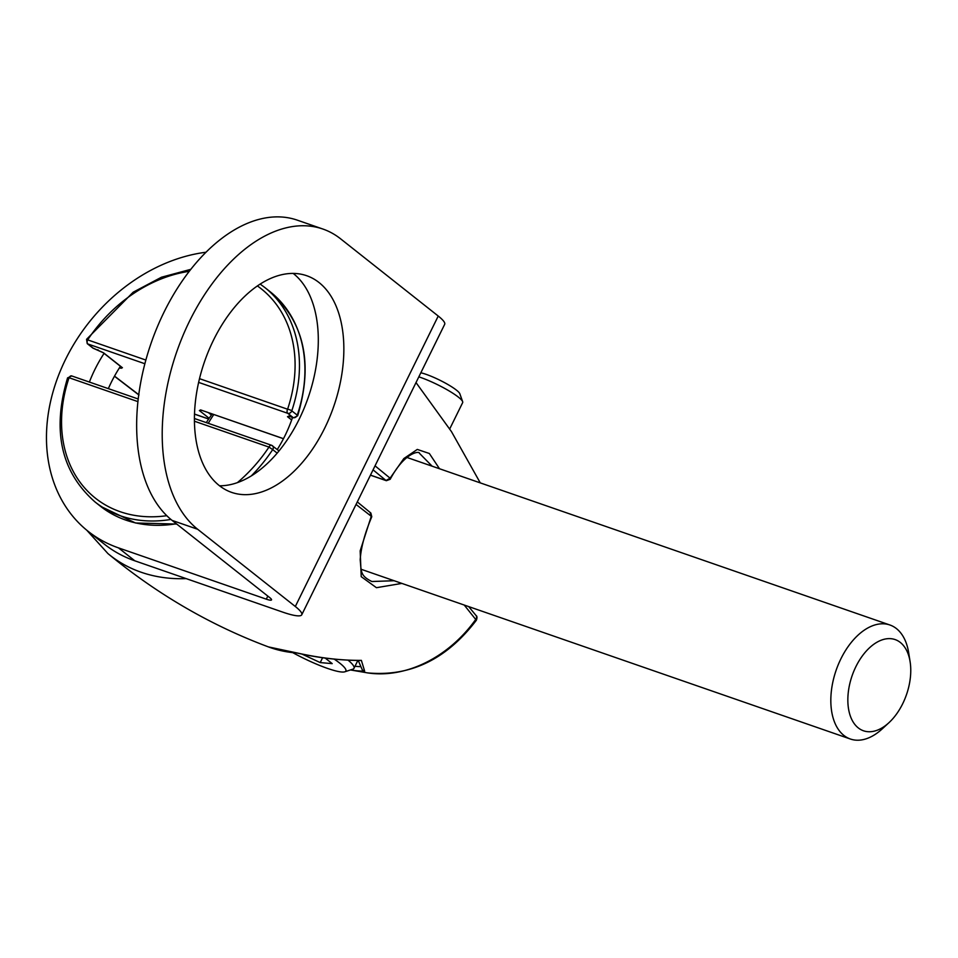 <?xml version="1.0" encoding="UTF-8"?>
<svg xmlns="http://www.w3.org/2000/svg" width="958" height="958" viewBox="0 0 958 958"><rect width="100%" height="100%" fill="white"/><g stroke="black" fill="none" stroke-linecap="round" stroke-linejoin="round"><path stroke-width="1.44" d="M194.402 421.209L268.97 447.087A3.221 1.916 -70.9 0 1 271.581 445.278A3.221 1.916 -70.9 0 1 271.928 445.47A3.221 2.527 128.3 0 1 272.527 445.793A3.221 2.527 128.3 0 1 272.707 449.601L268.97 447.087A133.545 104.937 128.3 0 1 237.392 482.628M72.018 376.111A3.221 1.916 109.1 0 0 71.67 375.919A3.221 1.916 109.1 0 0 69.048 377.727A3.221 0.826 -161.4 0 0 67.563 377.931C51.852 430.549 61.013 471.887 95.046 501.968L100.506 506.291A136.755 107.476 128.3 0 0 176.368 523.763M206.054 252.229A164.058 128.923 -51.7 0 0 60.773 369.86A164.058 128.923 -51.7 0 0 88.136 531.319L104.482 544.252A164.058 128.923 -51.7 0 0 134.803 560.801L282.646 612.09A46.367 7.568 -153.8 0 0 301.758 614.773A46.367 7.568 -153.8 0 0 295.315 606.498L438.237 316.044L340.593 238.817A164.058 97.86 109.1 0 0 322.906 229.046A164.058 97.86 109.1 0 0 182.667 336.282A164.058 97.86 109.1 0 0 197.671 529.271L295.315 606.498M120.421 366.303A125.426 98.554 -51.7 0 0 108.338 388.637M301.758 614.773L444.68 324.319A46.367 7.568 -153.8 0 0 438.237 316.044M88.136 531.319A164.058 128.923 -51.7 0 0 118.457 547.868L266.3 599.169A12.67 2.072 -153.8 0 0 271.521 599.9A12.67 2.072 -153.8 0 0 269.761 597.636L172.117 520.41A164.058 97.86 109.1 0 1 157.112 327.42A164.058 97.86 109.1 0 1 297.351 220.172L322.906 229.046M104.075 353.37A125.426 98.554 -51.7 0 0 89.381 382.062M292.789 417.556A3.221 2.527 128.3 0 1 292.382 417.904A125.426 98.554 -51.7 0 1 277.269 449.541M293.196 273.425A114.649 68.389 -70.9 0 1 299.195 419.161A114.649 68.389 -70.9 0 1 219.526 485.79M324.75 428.034A114.649 68.389 -70.9 0 1 231.561 492.364A114.649 68.389 -70.9 0 1 213.526 340.054A114.649 68.389 -70.9 0 1 306.716 275.724A114.649 68.389 -70.9 0 1 324.75 428.034M370.698 515.835L356.053 504.435M370.195 512.662L371.105 516.781L360.172 550.85L361.226 576.656L376.434 587.697L401.881 583.41M468.713 606.606L475.958 615.419A3.221 3.006 -38.5 0 1 475.934 619.131A111.451 87.585 128.3 0 1 367.632 672.899C410.359 676.839 446.596 659.296 476.354 620.257L464.235 605.049M186.127 578.608A169.279 133.018 128.3 0 1 107.955 553.604C157.088 594.176 210.58 625.275 268.42 646.901L297.339 653.033C320.188 658.074 341.527 660.529 361.37 660.373L364.651 671.163A119.834 94.171 128.3 0 1 350.496 669.941M357.298 501.908L370.854 513.033L371.776 516.733C364.794 533.355 360.938 547.701 360.196 559.795C361.334 571.746 360.172 575.71 371.86 581.518L394.157 580.728M206.329 422.634A78.52 46.834 -70.9 0 1 211.443 415.054A78.52 46.834 -70.9 0 1 212.221 414.012M208.281 423.316A90.579 54.031 -70.9 0 1 213.778 414.551M882.186 728.918A60.33 35.985 -70.9 0 1 850.369 739.013A60.33 35.985 -70.9 0 1 840.885 658.853A60.33 35.985 109.1 0 1 889.922 624.999A60.33 35.985 109.1 0 1 908.651 652.626L910.1 661.679A48.271 28.788 109.1 0 0 887.467 638.699A48.271 28.788 109.1 0 0 855.889 666.66A48.271 28.788 -70.9 0 0 852.895 721.59A48.271 28.788 -70.9 0 0 888.928 722.703L882.186 728.918M888.928 722.703A48.271 28.788 -70.9 0 0 902.711 703.699A48.271 28.788 109.1 0 0 910.1 661.679M209.155 418.287L199.384 410.551A3.221 2.527 -51.7 0 0 201.539 410.311M139.018 394.888L114.517 376.123M439.483 468.725L429.352 453.493L417.293 449.422L403.833 458.559L390.098 478.186L390.193 479.287L386.361 480.7A3.221 1.916 -70.9 0 1 386.026 480.509L390.098 478.186L375.045 465.839M199.384 410.551L200.653 409.928A3.221 1.916 109.1 0 0 201 410.12L201 410.12A3.221 1.916 109.1 0 0 201.384 410.18M289.627 416.383A3.221 1.916 -70.9 0 1 289.232 416.323A3.221 1.916 -70.9 0 1 288.885 416.131L287.508 416.694L291.663 419.975M373.069 469.863L386.026 480.509L370.483 475.12M120.349 366.423A3.221 1.916 109.1 0 0 121.043 368.291L122.42 367.728L103.68 352.915L93.297 348.281A3.221 1.916 109.1 0 0 93.645 348.473A3.221 1.916 109.1 0 0 94.04 348.532M198.617 382.386L287.747 413.305L293.22 417.628A3.221 2.527 -51.7 0 0 297.255 415.161A3.221 0.826 18.6 0 1 297.663 415.808C313.386 363.202 304.225 321.852 270.192 291.771A136.755 107.476 128.3 0 1 297.255 415.161L291.783 410.838A3.221 2.527 128.3 0 1 287.747 413.305A3.221 1.916 -70.9 0 1 287.592 409.222A3.221 0.826 18.6 0 1 291.783 410.838A136.755 107.476 128.3 0 0 264.731 287.448L270.192 291.771M87.238 343.635L92.71 347.946A3.221 2.527 -51.7 0 0 93.297 348.281L87.837 343.958A3.221 2.527 128.3 0 1 87.238 343.635L86.555 339.324L87.681 339.874A133.545 104.937 128.3 0 1 189.277 271.33M288.765 416.083L293.567 417.82A3.221 1.916 -70.9 0 1 293.22 417.628L288.885 416.131M98.315 350.029A3.221 1.916 -70.9 0 1 97.979 349.969A3.221 1.916 -70.9 0 1 97.632 349.778M432.118 466.175L419.412 453.254C420.035 451.05 405.114 451.254 390.193 479.287M449.721 428.921L462.666 402.611A30.572 4.994 -153.8 0 0 462.654 401.689A30.572 4.994 -153.8 0 0 458.427 397.163A30.572 4.994 26.2 0 0 418.826 376.853M420.837 372.782A24.453 4 26.2 0 1 456.451 390.146A24.453 4 -153.8 0 1 459.84 393.762L462.654 401.689M358.208 660.469L362.399 670.073L364.651 671.163M359.741 660.373L361.37 660.373M348.077 660.17A50.355 8.227 26.2 0 1 354.005 668.289A50.355 8.227 26.2 0 1 352.772 669.199L344.772 671.809A44.248 7.221 26.2 0 1 292.777 652.661M334.222 659.128A44.248 7.221 -153.8 0 1 339.707 663.104A44.248 7.221 26.2 0 1 344.772 671.809M302.01 654.086L320.212 662.589L332.21 663.631L325.193 658.074M320.212 662.589L322.606 657.715M166.788 515.703A133.545 104.937 128.3 0 1 69.048 377.727L137.904 401.618M277.161 453.134L272.707 449.601A136.755 107.476 128.3 0 1 251.331 475.875M170.931 519.44A136.755 107.476 128.3 0 1 95.046 501.968M278.718 451.266A3.221 2.527 -51.7 0 0 277.988 450.116L271.581 445.278L194.39 418.49M134.803 560.801L118.457 547.868M266.3 599.169L267.809 596.092M197.671 529.271L172.117 520.41M268.42 646.901A147.4 115.834 -51.7 0 0 297.339 653.033M211.443 415.054L208.497 412.718M194.474 414.06L208.676 418.981M200.653 409.928L283.484 438.668M119.487 367.752L121.043 368.291M145.856 360.052L87.681 339.874A3.221 1.916 109.1 0 0 87.837 343.958L144.862 363.741M257.415 285.939A133.545 104.937 128.3 0 1 287.592 409.222L199.492 378.661M289.639 416.467A3.221 2.527 128.3 0 1 287.508 416.694M92.71 347.946L103.093 352.592A3.221 2.527 -51.7 0 0 103.093 352.592L103.093 352.592A3.221 2.527 -51.7 0 0 103.68 352.915M103.093 352.592L121.822 367.405A3.221 2.527 -51.7 0 0 122.42 367.728M360.076 666.648A116.756 91.752 128.3 0 1 354.987 666.277M138.203 398.995L71.67 375.919L67.563 377.931M278.838 451.134L277.988 450.116M176.751 524.062L135.533 522.996L100.506 506.291M86.759 530.205L107.955 553.604M367.632 672.899L350.448 669.953M475.958 615.419C477.168 616.102 477.3 617.718 476.354 620.257M850.369 739.013L361.034 569.244M406.731 457.373L889.922 624.999M194.474 414.131L208.64 419.041M138.132 394.409L114.469 376.231M416.011 382.577L451.457 431.603L480.269 482.88M200.581 409.904L283.46 438.728M86.555 339.324L133.174 292.202L161.447 277.233L190.858 269.318M260.181 284.095L264.731 287.448M386.361 480.7L370.447 475.18M293.567 417.82L297.663 415.808M360.531 660.481C339.216 660.337 318.164 657.871 297.375 653.081M357.849 660.469L354.005 668.289"/></g></svg>
